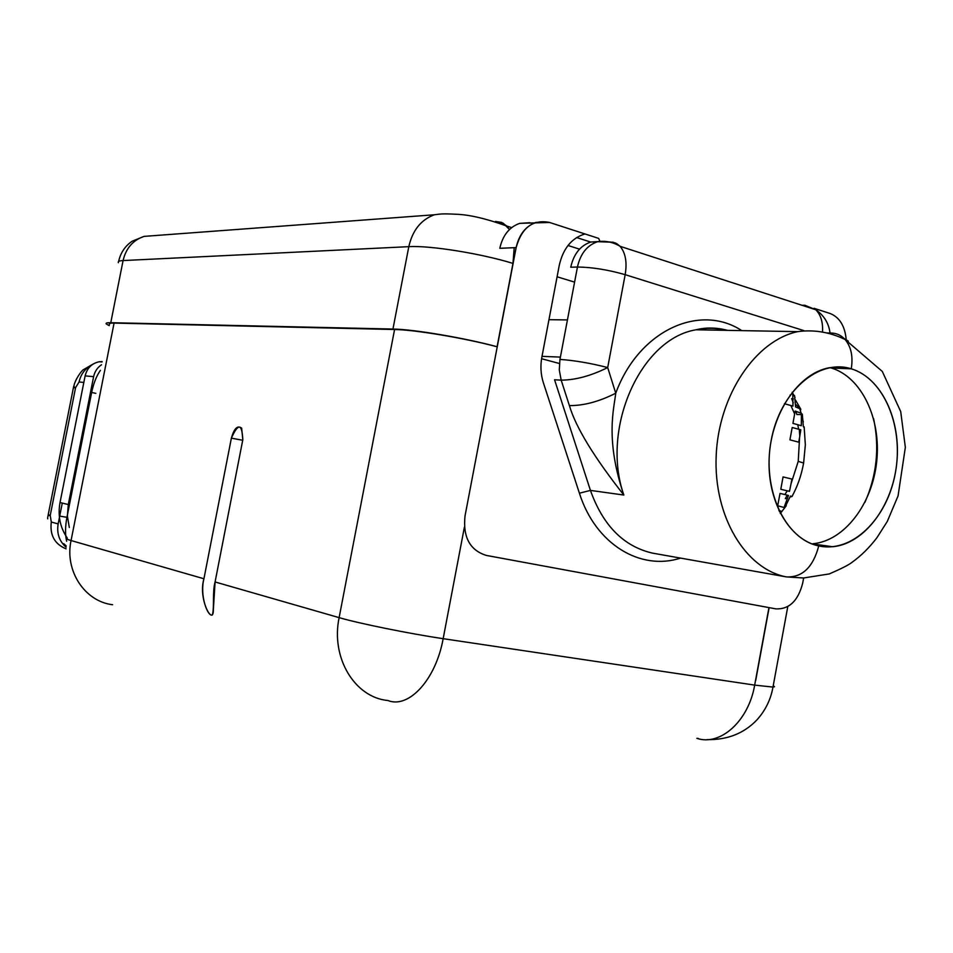 <?xml version="1.0" encoding="UTF-8"?>
<svg xmlns="http://www.w3.org/2000/svg" width="953" height="953" viewBox="0 0 953 953"><rect width="100%" height="100%" fill="white"/><g stroke="black" fill="none" stroke-linecap="round" stroke-linejoin="round"><path stroke-width="1.43" d="M696.857 738.325L698.311 738.468L696.857 738.325C720.218 746.33 748.581 721.159 754.669 685.112L768.952 607.597L754.669 685.112L772.978 687.077L754.669 685.112C748.581 721.159 720.218 746.33 696.857 738.325M769.131 607.633L755.681 680.597M773.217 685.755L774.455 686.779L772.978 687.077L774.503 686.696L773.217 685.755M109.512 324.342C108.761 323.436 110.274 323.019 114.074 323.091L71.058 540.542L203.93 578.757L231.376 438.154L242.705 440.262L231.376 438.154L203.93 578.757C197.747 599.52 213.567 626.788 213.353 609.825L215.08 581.961L339.125 617.639L394.578 329.512L114.074 323.091L71.058 540.542C64.447 570.776 84.781 601.486 112.609 604.738C84.781 601.486 64.447 570.776 71.058 540.542L203.93 578.757C199.606 595.434 207.516 616.555 212.197 615.066C214.568 609.634 212.257 591.634 215.08 581.961L339.125 617.639C330.643 657.82 354.754 697.501 387.942 700.526C354.754 697.501 330.643 657.82 339.125 617.639C358.804 623.429 410.1 633.828 443.157 638.677L464.397 527.14L443.157 638.677C435.855 679.68 408.718 708.937 387.942 700.526C408.718 708.937 435.855 679.68 443.157 638.677L754.669 685.112L443.157 638.677C410.1 633.828 358.804 623.429 339.125 617.639L394.578 329.512C414.912 329.75 465.016 338.16 497.24 346.821M559.399 363.498L541.59 358.721M215.08 581.961L242.812 439.726L215.08 581.961M231.376 438.154C238.214 422.941 242.038 423.466 242.812 439.726L241.645 428.123C237.547 425.026 234.128 428.373 231.376 438.154M71.058 540.542C67.437 539.481 66.114 538.85 67.103 538.624C66.114 538.85 67.437 539.481 71.058 540.542M67.222 537.957C60.075 527.474 57.668 515.656 60.027 502.517L68.282 504.542L67.401 516.157L69.307 527.486M60.027 502.517L68.282 504.542L93.62 376.638L85.127 375.899L60.027 502.517M101.506 364.785C97.349 367.572 94.728 371.527 93.62 376.638L85.127 375.899C87.08 368.096 91.762 363.379 99.172 361.771L102.138 361.58M66.936 517.3L91.655 392.457L95.848 393.363L91.655 392.457C93.525 383.392 96.444 376.018 100.41 370.336C96.444 376.018 93.525 383.392 91.655 392.457L66.936 517.3C65.185 526.544 65.09 534.538 66.65 541.28C65.09 534.538 65.185 526.544 66.936 517.3L59.694 516.109L66.936 517.3M74.334 384.095L73.846 386.644L75.573 387.692L79.075 381.986L83.828 382.439L79.075 381.986L75.573 387.692L73.381 387.823L75.573 387.692L50.223 515.478L48.222 514.656L50.223 515.478L51.295 522.041L58.145 523.912L62.279 503.065M75.573 387.692L50.223 515.478C48.258 515.073 47.436 516.192 47.733 518.825M79.075 381.986C80.826 374.195 85.067 368.525 91.798 364.987C85.067 368.525 80.826 374.195 79.075 381.986M66.138 547.225C59.289 541.233 56.62 533.466 58.145 523.912L51.295 522.041C49.723 535.193 54.666 544.127 66.102 548.857C54.666 544.127 49.723 535.193 51.295 522.041L50.223 515.478C48.269 515.073 47.436 516.192 47.721 518.813M63.756 543.675L66.186 545.938M548.964 319.684L567.44 319.922L548.964 319.684M542.007 356.351L560.4 357.101L542.007 356.351M355.421 328.201L357.137 328.654L355.421 328.201M511.654 227.6L506.865 226.087L509.462 229.53L503.22 223.181L495.5 221.453L501.612 222.406L506.865 226.087C486.244 218.63 469.364 214.687 456.189 214.246C440.453 213.448 439.583 214.199 434.413 214.77C421.059 219.655 412.53 230.281 408.813 246.66C412.53 230.281 421.059 219.655 434.413 214.77L144.106 236.38C132.991 240.144 125.987 248.209 123.08 260.562C119.268 260.765 117.695 261.479 118.386 262.694C117.695 261.479 119.268 260.765 123.08 260.562C125.987 248.209 132.991 240.144 144.106 236.38L155.863 235.51M513.119 263.457L514.203 247.673L512.964 263.409L497.097 346.749C464.921 337.97 413.566 329.285 392.946 329.047L408.813 246.66L123.08 260.562L110.774 322.698L392.946 329.047L408.813 246.66C429.696 245.314 481.062 253.522 512.964 263.409C481.062 253.522 429.696 245.314 408.813 246.66L123.08 260.562L110.774 322.698C107.01 322.626 105.509 323.043 106.26 323.937L109.25 325.652M574.588 282.112L557.088 276.799M599.878 241.204L598.651 238.393L549.559 222.454L584.987 233.95C571.681 238 563.104 248.471 559.256 265.375L541.852 357.184C540.244 366.012 540.756 374.553 543.389 382.808L579.412 493.201C595.494 544.187 640.404 571.169 680.549 558.101C640.404 571.169 595.494 544.187 579.412 493.201L590.431 490.402L623.834 495.048C593.862 456.94 575.707 427.111 569.394 405.597L561.174 380.152L554.563 379.77L590.431 490.402C602.999 525.591 623.703 546.498 652.567 553.133L786.451 576.91L803.534 577.983L829.324 573.92C841.594 568.572 849.147 564.712 851.982 562.341C861 555.909 869.327 547.677 876.974 537.659L887.303 521.41L898.071 495.894L905.35 447.326L900.716 411.625L882.299 371.432L845.025 339.435C851.148 346.761 853.221 356.553 851.255 368.811C818.496 358.268 779.971 391.576 771.144 440.655C761.828 489.616 785.129 539.267 818.746 545.926C813.1 567.238 802.343 577.566 786.451 576.91L652.567 553.133C623.703 546.498 602.999 525.591 590.431 490.402L623.834 495.048C600.461 428.29 640.809 338.577 696.095 329.786C706.292 327.665 716.299 327.844 726.103 330.334M831.35 333.038L826.739 332.954L831.35 333.038C836.686 333.193 841.249 335.325 845.025 339.435C841.249 335.325 836.686 333.193 831.35 333.038M609.801 241.955L615.352 242.932L620.069 246.315C625.525 252.795 627.229 262.242 625.168 274.667C627.229 262.242 625.525 252.795 620.069 246.315L616.805 243.658L613.053 242.217L597.602 241.705C587.179 245.207 580.448 253.653 577.447 267.031C592.004 267.185 607.907 269.735 625.168 274.667L803.808 330.584L625.168 274.667L607.692 367.548L615.745 393.208C614.066 408.527 604.976 439.321 623.834 495.048C600.461 428.29 640.809 338.577 696.095 329.786L797.732 331.644C755.55 340.471 718.562 395.257 716.179 455.808C713.428 516.371 745.508 569.251 786.451 576.91C745.508 569.251 713.428 516.371 716.179 455.808C718.562 395.257 755.55 340.471 797.732 331.644C813.743 329.452 829.503 332.049 845.025 339.435C851.148 346.761 853.221 356.553 851.255 368.811L840.189 366.917L828.86 367.81C798.364 373.647 771.465 412.994 769.214 456.868C766.7 500.742 789.155 539.839 818.746 545.926C852.244 553.3 887.243 518.766 895.367 472.867C903.944 427.075 884.17 378.639 851.255 368.811L831.29 368.001L851.255 368.811C881.728 377.972 901.407 420.297 896.737 463.337C892.33 506.412 864.311 543.782 832.684 546.748L811.777 543.818M615.745 393.208C638.653 330.608 699.55 302.911 741.803 330.62C699.55 302.911 638.653 330.608 615.745 393.208C599.175 401.594 583.724 405.728 569.394 405.597C575.707 427.111 593.862 456.94 623.834 495.048C604.976 439.321 614.066 408.527 615.745 393.208C599.175 401.594 583.724 405.728 569.394 405.597L561.174 380.152C575.505 380.056 591.003 375.851 607.692 367.548L615.745 393.208M809.895 307.843L804.856 305.27L801.938 305.27L804.856 305.27L815.78 309.749C820.652 314.728 822.915 321.78 822.57 330.929C822.915 321.78 820.652 314.728 815.78 309.749L804.856 305.27L809.895 307.843M590.86 242.014L597.602 241.705C587.179 245.207 580.448 253.653 577.447 267.031C592.004 267.185 607.907 269.735 625.168 274.667L607.692 367.548C590.3 363.117 574.385 360.413 559.959 359.424L577.447 267.031L570.752 267.209C573.742 253.903 580.448 245.505 590.86 242.014L599.175 241.502M536.182 222.323C525.77 226.028 519.087 234.45 516.133 247.589L499.801 248.304C502.719 235.331 509.355 227.017 519.695 223.359L549.559 222.454C532.906 219.178 521.767 227.564 516.133 247.589L465.016 516.002C462.824 537.147 469.924 550.286 486.328 555.42L775.861 608.872C789.215 609.443 798.161 600.831 802.712 583.045L803.641 577.994M846.216 339.804C844.989 326.164 839.664 317.409 830.254 313.549L814.076 308.307L830.254 313.549C839.664 317.409 844.989 326.164 846.216 339.804M519.695 223.359L529.892 222.716M590.693 242.062L576.66 237.547M823.547 546.7L825.727 545.676M864.895 502.398C876.808 475.38 879.714 447.457 873.591 418.605M844.334 338.708L848.289 341.114M786.451 576.91C802.343 577.566 813.1 567.238 818.746 545.926L832.684 546.748M561.174 380.152L559.292 369.967L559.959 359.424C574.385 360.413 590.3 363.117 607.692 367.548C591.003 375.851 575.505 380.056 561.174 380.152M829.908 367.608L831.29 368.001C861.655 377.054 881.334 418.879 876.724 461.395C872.4 503.958 844.513 540.839 813.004 543.722M792.944 423.394L797.768 424.693L798.638 429.231L792.193 427.504L789.918 439.845L798.709 442.156L799.591 437.403L798.233 461.347L791.026 483.826L791.907 479.073L783.068 476.917L780.793 489.282L787.273 490.831L784.879 494.559L780.03 493.404L777.672 505.769L784.057 507.484L788.465 495.453L784.879 494.559L787.273 490.831L789.477 491.379L791.026 483.826L798.233 461.347L799.591 437.403L800.818 429.839L798.638 429.231L797.768 424.693L801.306 425.729L801.425 413.292L795.159 411.053L792.944 423.394M784.45 403.738L790.895 405.525L794.671 414.055L790.895 405.525L792.979 406.121L792.753 393.637M800.806 409.707L800.151 409.933M796.005 411.303L796.827 414.531L801.544 414.531M802.319 414.114L803.308 426.432L804.308 427.945M799.305 429.41L799.793 436.283M803.486 463.742L803.617 463.039L798.233 461.347L803.617 463.039L803.486 463.742M790.061 395.066L790.359 395.709M794.576 395.543L795.564 406.919L800.723 409.099L795.41 399.95M793.361 398.938L791.645 398.628L793.301 402.809M795.648 404.37L800.353 408.837M779.387 511.57L781.639 511.725M781.686 511.725L780.269 513.322M780.364 513.512L781.853 511.392L778.839 510.439M789.894 489.556L789.108 491.283M787.238 495.131L785.343 498.657L787.607 498.407M790.168 496.966L791.943 496.561L790.49 496.025L784.545 508.116M707.078 739.647C727.461 739.969 744.079 733.381 756.956 719.86C765.45 710.402 770.798 699.466 772.978 687.077L787.786 606.596M102.066 361.973L99.172 361.771M48.222 514.656L73.381 387.823M74.334 384.083C77.527 375.172 83.221 369.407 83.292 369.752L93.323 363.939M73.762 386.06L73.429 387.609M47.96 516.24L48.186 514.823M144.106 236.38L132.241 241.18C125.141 245.945 120.59 252.724 118.589 261.515M567.988 245.493L579.507 249.15M106.426 323.103L106.26 323.937M696.095 329.786C705.982 327.26 716.453 327.451 727.532 330.357M829.968 332.621C828.693 323.043 823.964 315.419 815.78 309.749L620.069 246.315C613.029 242.086 605.548 240.549 597.602 241.705M803.308 422L801.533 414.495M804.141 426.813L805.345 444.848L803.617 463.039C801.425 475.19 797.542 486.375 791.955 496.573M801.151 413.149L799.65 408.456M792.193 392.243L795.04 397.472M781.436 512.035L786.261 505.745"/></g></svg>
